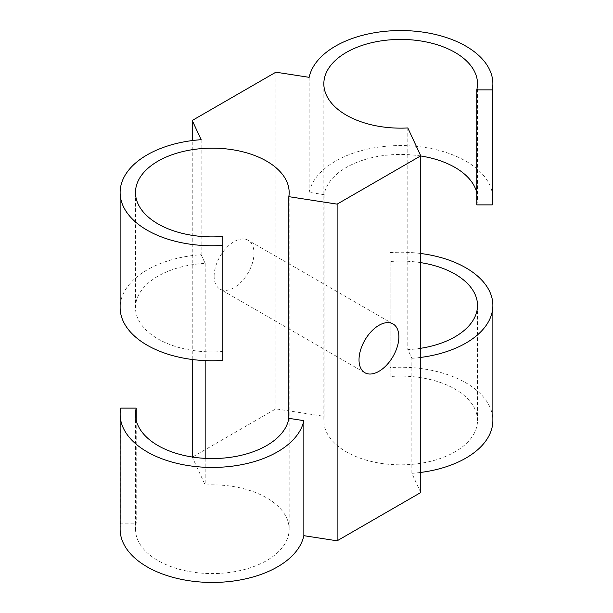 <?xml version="1.0" encoding="UTF-8"?>
<svg xmlns="http://www.w3.org/2000/svg" width="613" height="613" viewBox="0 0 613 613"><rect width="100%" height="100%" fill="white"/><g stroke="black" fill="none" stroke-linecap="round" stroke-linejoin="round"><path stroke-width="0.46" stroke-dasharray="3.06 2.3" d="M120.125 529.218A92.203 53.231 180 0 1 120.723 523.134L136.216 523.134A76.84 44.358 0 0 0 135.488 529.218A76.84 44.358 0 0 0 212.328 573.576A76.84 44.358 0 0 0 289.16 529.218A76.84 44.358 0 0 0 266.655 497.848A76.84 44.358 180 0 0 205.171 485.044L192.237 457.014M420.763 492.523L411.852 473.313A92.203 53.231 180 0 0 420.763 472.424M420.763 262.64A76.84 44.358 180 0 0 390.152 261.513L390.152 367.585A92.203 53.231 180 0 1 492.875 420.472M390.152 367.585L390.152 376.528A76.84 44.358 0 0 1 477.512 420.472A76.84 44.358 0 0 1 430.081 461.459A76.84 44.358 0 0 1 346.345 451.842A76.84 44.358 180 0 1 323.84 420.472A76.84 44.358 180 0 1 324.17 416.342L275.881 408.871L192.237 457.168M120.723 408.12L120.723 523.134M136.216 420.273L136.216 523.134M420.763 348.276A76.84 44.358 180 0 1 407.829 349.625L411.852 358.298L411.852 473.313M390.152 252.571A92.203 53.231 180 0 1 420.763 253.498M420.763 357.41A92.203 53.231 180 0 1 411.852 358.298M201.148 139.687L201.148 254.701A92.203 53.231 0 0 0 120.125 307.542M201.148 254.701L205.171 263.375A76.84 44.358 0 0 0 135.488 307.542A76.84 44.358 0 0 0 222.848 351.487L222.848 360.429M222.848 236.472L222.848 245.415M205.171 263.375L205.171 360.62M205.171 458.363L205.171 485.044M476.784 204.88A76.84 44.358 0 0 0 477.512 198.804A76.84 44.358 0 0 0 476.784 192.727M420.763 155.986A76.84 44.358 0 0 0 324.17 194.673L309.151 192.352A92.203 53.231 0 0 1 406.273 145.664A92.203 53.231 0 0 1 492.875 198.804M192.237 359.502L192.237 140.576M275.881 408.871L275.881 72.188M214.136 276.179A28.175 16.267 -60 0 1 226.435 247.828A28.175 16.267 -60 0 1 248.142 240.281A28.175 16.267 -60 0 1 253.981 253.177A28.175 16.267 -60 0 1 241.683 281.528A28.175 16.267 -60 0 1 219.975 289.075A28.175 16.267 -60 0 1 214.136 276.179M324.17 194.673L324.17 416.342M309.151 77.33L309.151 192.352M390.152 261.513L390.152 376.528M407.829 127.956L407.829 349.625M135.488 414.196L135.488 529.218M289.16 192.528L289.16 529.218M135.488 192.528L135.488 307.542M323.84 83.782L323.84 420.472M477.512 83.782L477.512 198.804M477.512 305.458L477.512 420.472M393.025 323.925L248.142 240.281M364.858 372.719L219.975 289.075"/><path stroke-width="0.92" d="M120.125 414.196A92.203 53.231 180 0 0 206.727 467.336A92.203 53.231 180 0 0 303.849 420.648L303.849 535.67A92.203 53.231 180 0 1 206.727 582.35A92.203 53.231 180 0 1 120.125 529.218L120.125 414.196A92.203 53.231 180 0 1 120.723 408.12L136.216 408.12L136.216 420.273M303.849 535.67L337.119 540.812L420.763 492.523L420.763 155.832L407.829 127.956A76.84 44.358 180 0 1 346.345 115.152A76.84 44.358 180 0 1 323.84 83.782A76.84 44.358 180 0 1 400.672 39.424A76.84 44.358 180 0 1 477.512 83.782A76.84 44.358 180 0 1 476.784 89.866L476.784 204.88L492.277 204.88A92.203 53.231 0 0 0 492.875 198.804L492.875 83.782A92.203 53.231 0 0 0 406.273 30.65A92.203 53.231 0 0 0 309.151 77.33L275.881 72.188L192.237 120.477L201.148 139.687A92.203 53.231 0 0 0 120.125 192.528A92.203 53.231 0 0 0 222.848 245.415L222.848 360.429A92.203 53.231 0 0 1 120.125 307.542L120.125 192.528M420.763 253.498A92.203 53.231 180 0 1 492.875 305.458L492.875 420.472A92.203 53.231 180 0 1 420.763 472.424M303.849 420.648L288.83 418.327A76.84 44.358 180 0 1 208.742 458.509A76.84 44.358 180 0 1 135.488 414.196A76.84 44.358 180 0 1 136.216 408.12M420.763 262.64A76.84 44.358 180 0 1 477.512 305.458A76.84 44.358 180 0 1 420.763 348.276M492.875 305.458A92.203 53.231 180 0 1 420.763 357.41M222.848 351.487L222.848 236.472A76.84 44.358 180 0 1 135.488 192.528A76.84 44.358 180 0 1 182.919 151.541A76.84 44.358 180 0 1 266.655 161.158A76.84 44.358 180 0 1 289.16 192.528A76.84 44.358 180 0 1 288.83 196.658L288.83 418.327M288.83 196.658L337.119 204.129L420.763 155.832M337.119 540.812L337.119 204.129M205.171 360.62L205.171 458.363M476.784 192.727A76.84 44.358 0 0 0 420.763 155.986M476.784 89.866L492.277 89.866A92.203 53.231 0 0 0 492.875 83.782M192.237 457.014L192.237 359.502M192.237 140.576L192.237 120.477M492.277 89.866L492.277 204.88M359.019 359.823A28.175 16.267 -60 0 1 371.317 331.472A28.175 16.267 -60 0 1 393.025 323.925A28.175 16.267 -60 0 1 398.864 336.821A28.175 16.267 -60 0 1 386.565 365.172A28.175 16.267 -60 0 1 364.858 372.719A28.175 16.267 -60 0 1 359.019 359.823"/></g></svg>
